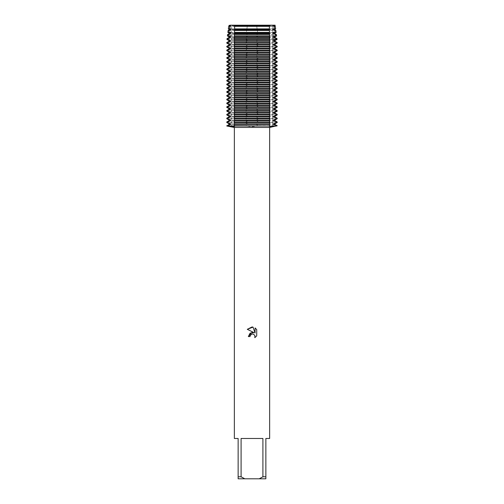 <?xml version="1.0" encoding="UTF-8"?>
<svg xmlns="http://www.w3.org/2000/svg" width="504" height="504" viewBox="0 0 504 504"><rect width="100%" height="100%" fill="white"/><g stroke="black" fill="none" stroke-linecap="round" stroke-linejoin="round"><path stroke-width="0.38" stroke-dasharray="2.52 1.89" d="M252 26.221L272.84 26.221L252 26.221M272.84 39.407L258.476 39.407L258.394 38.651L256.177 37.447L256.177 36.893L258.073 35.904L257.909 34.549L256.177 33.667L256.177 33.113L257.632 32.401L257.361 30.448L256.177 29.887L256.177 29.333L257.128 28.898L256.719 26.34L256.177 26.107L256.523 25.2L275.134 25.2L272.84 26.221L272.84 126L231.16 126L272.84 126L252 126L272.84 126L272.84 26.221L275.134 25.2L256.523 25.2L252 25.943L256.523 25.2L247.477 25.2L252 25.943L247.477 25.2L228.866 25.2L247.477 25.2L247.823 26.107L247.281 26.34L246.872 28.898L247.823 29.333L247.823 29.887L246.639 30.448L246.368 32.401L247.823 33.113L247.823 33.667L246.091 34.549L245.927 35.904L247.823 36.893L247.823 37.447L245.612 38.651L245.524 39.407L226.926 39.407M269.64 438.48L265.86 438.48L265.86 476.784L262.912 476.784L262.912 438.48L241.088 438.48L241.088 476.784L238.14 476.784L238.14 438.48L234.36 438.48M269.64 127.455L234.36 127.455M252 126.718L258.571 126L245.429 126L252 126.718M245.53 39.407L247.823 40.673L247.823 41.227L245.429 42.563L245.429 43.117L247.823 44.453L247.823 45.007L245.429 46.343L245.429 46.897L247.823 48.233L247.823 48.787L245.429 50.123L245.429 50.677L247.823 52.013L247.823 52.567L245.429 53.903L245.429 54.457L247.823 55.793L247.823 56.347L245.429 57.683L245.429 58.237L247.823 59.573L247.823 60.127L245.429 61.463L245.429 62.017L247.823 63.353L247.823 63.907L245.429 65.243L245.429 65.797L247.823 67.133L247.823 67.687L245.429 69.023L245.429 69.577L247.823 70.913L247.823 71.467L245.429 72.803L245.429 73.357L247.823 74.693L247.823 75.247L245.429 76.583L245.429 77.137L247.823 78.473L247.823 79.027L245.429 80.363L245.429 80.917L247.823 82.253L247.823 82.807L245.429 84.143L245.429 84.697L247.823 86.033L247.823 86.587L245.429 87.923L245.429 88.477L247.823 89.813L247.823 90.367L245.429 91.703L245.429 92.257L247.823 93.593L247.823 94.147L245.429 95.483L245.429 96.037L247.823 97.373L247.823 97.927L245.429 99.263L245.429 99.817L247.823 101.153L247.823 101.707L245.429 103.043L245.429 103.597L247.823 104.933L247.823 105.487L245.429 106.823L245.429 107.377L247.823 108.713L247.823 109.267L245.429 110.603L245.429 111.157L247.823 112.493L247.823 113.047L245.429 114.383L245.429 114.937L247.823 116.273L247.823 116.827L245.429 118.163L245.429 118.717L247.823 120.053L247.823 120.607L245.429 121.943L245.429 122.497L247.823 123.833L247.823 124.387L245.429 126L277.2 126L258.571 126L256.177 124.387L256.177 123.833L258.571 122.497L258.571 121.943L256.177 120.607L256.177 120.053L258.571 118.717L258.571 118.163L256.177 116.827L256.177 116.273L258.571 114.937L258.571 114.383L256.177 113.047L256.177 112.493L258.571 111.157L258.571 110.603L256.177 109.267L256.177 108.713L258.571 107.377L258.571 106.823L256.177 105.487L256.177 104.933L258.571 103.597L258.571 103.043L256.177 101.707L256.177 101.153L258.571 99.817L258.571 99.263L256.177 97.927L256.177 97.373L258.571 96.037L258.571 95.483L256.177 94.147L256.177 93.593L258.571 92.257L258.571 91.703L256.177 90.367L256.177 89.813L258.571 88.477L258.571 87.923L256.177 86.587L256.177 86.033L258.571 84.697L258.571 84.143L256.177 82.807L256.177 82.253L258.571 80.917L258.571 80.363L256.177 79.027L256.177 78.473L258.571 77.137L258.571 76.583L256.177 75.247L256.177 74.693L258.571 73.357L258.571 72.803L256.177 71.467L256.177 70.913L258.571 69.577L258.571 69.023L256.177 67.687L256.177 67.133L258.571 65.797L258.571 65.243L256.177 63.907L256.177 63.353L258.571 62.017L258.571 61.463L256.177 60.127L256.177 59.573L258.571 58.237L258.571 57.683L256.177 56.347L256.177 55.793L258.571 54.457L258.571 53.903L256.177 52.567L256.177 52.013L258.571 50.677L258.571 50.123L256.177 48.787L256.177 48.233L258.571 46.897L258.571 46.343L256.177 45.007L256.177 44.453L258.571 43.117L258.571 42.563L256.177 41.227L256.177 40.673L258.47 39.407M256.719 335.866L256.719 329.603M248.346 336.559L250.016 336.559M247.281 329.314L254.022 332.634M255.081 327.946L255.081 333.024L253.021 327.096M234.215 126L234.612 126L234.215 126M269.785 126L269.388 126L269.785 126M245.429 126L226.8 126L245.429 126M241.088 476.784L244.787 478.8L238.14 478.8L238.14 476.784M244.787 478.8L259.214 478.8L262.912 476.784M265.86 476.784L265.86 478.8L259.214 478.8M262.912 438.48L241.088 438.48L262.912 438.48M275.159 25.395L256.555 25.395M247.445 25.395L228.841 25.395M274.882 25.553L256.177 25.553M247.823 25.553L229.118 25.553M274.882 26.107L256.177 26.107M247.823 26.107L229.118 26.107M256.719 26.34L275.291 26.34M228.709 26.34L247.281 26.34M275.638 28.898L274.548 28.898M272.84 28.898L257.128 28.898M274.882 29.333L256.177 29.333M274.882 29.887L256.177 29.887M257.361 30.448L275.852 30.448M276.116 32.401L275.127 32.401M272.84 32.401L257.632 32.401M274.882 33.113L256.177 33.113M274.882 33.667L256.177 33.667M257.909 34.549L276.413 34.549M276.595 35.904L275.675 35.904M272.84 35.904L258.073 35.904M274.882 36.893L256.177 36.893M274.882 37.447L256.177 37.447M258.394 38.651L276.973 38.651M277.074 39.407L276.217 39.407M274.882 40.673L256.177 40.673M274.882 41.227L256.177 41.227M258.571 42.563L277.2 42.563M277.2 43.117L258.571 43.117M274.882 44.453L256.177 44.453M274.882 45.007L256.177 45.007M258.571 46.343L277.2 46.343M277.2 46.897L258.571 46.897M274.882 48.233L256.177 48.233M274.882 48.787L256.177 48.787M258.571 50.123L277.2 50.123M277.2 50.677L258.571 50.677M274.882 52.013L256.177 52.013M274.882 52.567L256.177 52.567M258.571 53.903L277.2 53.903M277.2 54.457L258.571 54.457M274.882 55.793L256.177 55.793M274.882 56.347L256.177 56.347M258.571 57.683L277.2 57.683M277.2 58.237L258.571 58.237M274.882 59.573L256.177 59.573M274.882 60.127L256.177 60.127M258.571 61.463L277.2 61.463M277.2 62.017L258.571 62.017M274.882 63.353L256.177 63.353M274.882 63.907L256.177 63.907M258.571 65.243L277.2 65.243M277.2 65.797L258.571 65.797M274.882 67.133L256.177 67.133M274.882 67.687L256.177 67.687M258.571 69.023L277.2 69.023M277.2 69.577L258.571 69.577M274.882 70.913L256.177 70.913M274.882 71.467L256.177 71.467M258.571 72.803L277.2 72.803M277.2 73.357L258.571 73.357M274.882 74.693L256.177 74.693M274.882 75.247L256.177 75.247M258.571 76.583L277.2 76.583M277.2 77.137L258.571 77.137M274.882 78.473L256.177 78.473M274.882 79.027L256.177 79.027M258.571 80.363L277.2 80.363M277.2 80.917L258.571 80.917M274.882 82.253L256.177 82.253M274.882 82.807L256.177 82.807M258.571 84.143L277.2 84.143M277.2 84.697L258.571 84.697M274.882 86.033L256.177 86.033M274.882 86.587L256.177 86.587M258.571 87.923L277.2 87.923M277.2 88.477L258.571 88.477M274.882 89.813L256.177 89.813M274.882 90.367L256.177 90.367M258.571 91.703L277.2 91.703M277.2 92.257L258.571 92.257M274.882 93.593L256.177 93.593M274.882 94.147L256.177 94.147M258.571 95.483L277.2 95.483M277.2 96.037L258.571 96.037M274.882 97.373L256.177 97.373M274.882 97.927L256.177 97.927M258.571 99.263L277.2 99.263M277.2 99.817L258.571 99.817M274.882 101.153L256.177 101.153M274.882 101.707L256.177 101.707M258.571 103.043L277.2 103.043M277.2 103.597L258.571 103.597M274.882 104.933L256.177 104.933M274.882 105.487L256.177 105.487M258.571 106.823L277.2 106.823M277.2 107.377L258.571 107.377M274.882 108.713L256.177 108.713M274.882 109.267L256.177 109.267M258.571 110.603L277.2 110.603M277.2 111.157L258.571 111.157M274.882 112.493L256.177 112.493M274.882 113.047L256.177 113.047M258.571 114.383L277.2 114.383M277.2 114.937L258.571 114.937M274.882 116.273L256.177 116.273M274.882 116.827L256.177 116.827M258.571 118.163L277.2 118.163M277.2 118.717L258.571 118.717M274.882 120.053L256.177 120.053M258.571 125.723L277.2 125.723M274.882 120.607L256.177 120.607M274.882 124.387L256.177 124.387M258.571 121.943L277.2 121.943M274.882 123.833L256.177 123.833M277.2 122.497L258.571 122.497M246.872 28.898L231.16 28.898M229.452 28.898L228.362 28.898M247.823 29.333L229.118 29.333M247.823 29.887L229.118 29.887M228.148 30.448L246.639 30.448M246.368 32.401L231.16 32.401M228.873 32.401L227.884 32.401M247.823 33.113L229.118 33.113M247.823 33.667L229.118 33.667M227.588 34.549L246.091 34.549M245.927 35.904L231.16 35.904M228.325 35.904L227.405 35.904M247.823 36.893L229.118 36.893M247.823 37.447L229.118 37.447M227.027 38.651L245.606 38.651M247.823 40.673L229.118 40.673M247.823 41.227L229.118 41.227M226.8 42.563L245.429 42.563M245.429 43.117L226.8 43.117M247.823 44.453L229.118 44.453M247.823 45.007L229.118 45.007M226.8 46.343L245.429 46.343M245.429 46.897L226.8 46.897M247.823 48.233L229.118 48.233M247.823 48.787L229.118 48.787M226.8 50.123L245.429 50.123M245.429 50.677L226.8 50.677M247.823 52.013L229.118 52.013M247.823 52.567L229.118 52.567M226.8 53.903L245.429 53.903M245.429 54.457L226.8 54.457M247.823 55.793L229.118 55.793M247.823 56.347L229.118 56.347M226.8 57.683L245.429 57.683M245.429 58.237L226.8 58.237M247.823 59.573L229.118 59.573M247.823 60.127L229.118 60.127M226.8 61.463L245.429 61.463M245.429 62.017L226.8 62.017M247.823 63.353L229.118 63.353M247.823 63.907L229.118 63.907M226.8 65.243L245.429 65.243M245.429 65.797L226.8 65.797M247.823 67.133L229.118 67.133M247.823 67.687L229.118 67.687M226.8 69.023L245.429 69.023M245.429 69.577L226.8 69.577M247.823 70.913L229.118 70.913M247.823 71.467L229.118 71.467M226.8 72.803L245.429 72.803M245.429 73.357L226.8 73.357M247.823 74.693L229.118 74.693M247.823 75.247L229.118 75.247M226.8 76.583L245.429 76.583M245.429 77.137L226.8 77.137M247.823 78.473L229.118 78.473M247.823 79.027L229.118 79.027M226.8 80.363L245.429 80.363M245.429 80.917L226.8 80.917M247.823 82.253L229.118 82.253M247.823 82.807L229.118 82.807M226.8 84.143L245.429 84.143M245.429 84.697L226.8 84.697M247.823 86.033L229.118 86.033M247.823 86.587L229.118 86.587M226.8 87.923L245.429 87.923M245.429 88.477L226.8 88.477M247.823 89.813L229.118 89.813M247.823 90.367L229.118 90.367M226.8 91.703L245.429 91.703M245.429 92.257L226.8 92.257M247.823 93.593L229.118 93.593M247.823 94.147L229.118 94.147M226.8 95.483L245.429 95.483M245.429 96.037L226.8 96.037M247.823 97.373L229.118 97.373M247.823 97.927L229.118 97.927M226.8 99.263L245.429 99.263M245.429 99.817L226.8 99.817M247.823 101.153L229.118 101.153M247.823 101.707L229.118 101.707M226.8 103.043L245.429 103.043M245.429 103.597L226.8 103.597M247.823 104.933L229.118 104.933M247.823 105.487L229.118 105.487M226.8 106.823L245.429 106.823M245.429 107.377L226.8 107.377M247.823 108.713L229.118 108.713M247.823 109.267L229.118 109.267M226.8 110.603L245.429 110.603M245.429 111.157L226.8 111.157M247.823 112.493L229.118 112.493M247.823 113.047L229.118 113.047M226.8 114.383L245.429 114.383M245.429 114.937L226.8 114.937M247.823 116.273L229.118 116.273M247.823 116.827L229.118 116.827M226.8 118.163L245.429 118.163M245.429 118.717L226.8 118.717M247.823 120.053L229.118 120.053M247.823 120.607L229.118 120.607M226.8 121.943L245.429 121.943M245.429 122.497L226.8 122.497M247.823 123.833L229.118 123.833M247.823 124.387L229.118 124.387M226.8 125.723L245.429 125.723M234.612 124.513L234.606 126.403M269.388 124.513L269.394 126.403M231.16 26.221L231.16 126L231.16 26.221L228.866 25.2L231.16 26.221M234.612 26.233L234.612 29.207M234.612 30.013L234.612 32.987M234.612 33.793L234.612 36.767M234.612 37.573L234.612 40.547M234.612 41.353L234.612 44.327M234.612 45.133L234.612 48.107M234.612 48.913L234.612 51.887M234.612 52.693L234.612 55.667M234.612 56.473L234.612 59.447M234.612 60.253L234.612 63.227M234.612 64.033L234.612 67.007M234.612 67.813L234.612 70.787M234.612 71.593L234.612 74.567M234.612 75.373L234.612 78.347M234.612 79.153L234.612 82.127M234.612 82.933L234.612 85.907M234.612 86.713L234.612 89.687M234.612 90.493L234.612 93.467M234.612 94.273L234.612 97.247M234.612 98.053L234.612 101.027M234.612 101.833L234.612 104.807M234.612 105.613L234.612 108.587M234.612 109.393L234.612 112.367M234.612 113.173L234.612 116.147M234.612 116.953L234.612 119.927M234.612 120.733L234.612 123.707M269.388 26.233L269.388 29.207M269.388 30.013L269.388 32.987M269.388 33.793L269.388 36.767M269.388 37.573L269.388 40.547M269.388 41.353L269.388 44.327M269.388 45.133L269.388 48.107M269.388 48.913L269.388 51.887M269.388 52.693L269.388 55.667M269.388 56.473L269.388 59.447M269.388 60.253L269.388 63.227M269.388 64.033L269.388 67.007M269.388 67.813L269.388 70.787M269.388 71.593L269.388 74.567M269.388 75.373L269.388 78.347M269.388 79.153L269.388 82.127M269.388 82.933L269.388 85.907M269.388 86.713L269.388 89.687M269.388 90.493L269.388 93.467M269.388 94.273L269.388 97.247M269.388 98.053L269.388 101.027M269.388 101.833L269.388 104.807M269.388 105.613L269.388 108.587M269.388 109.393L269.388 112.367M269.388 113.173L269.388 116.147M269.388 116.953L269.388 119.927M269.388 120.733L269.388 123.707"/><path stroke-width="0.76" d="M262.912 476.784L259.214 478.8L244.787 478.8L241.088 476.784L241.088 438.48L262.912 438.48L262.912 476.784L265.86 476.784L265.86 438.48L269.64 438.48L269.64 127.455L234.36 127.455L226.8 126L234.215 126C235.286 126.932 233.1 126.932 227.644 126L230.429 124.387L230.429 123.833L227.644 122.497L227.644 121.943L230.429 120.607L230.429 120.053L227.644 118.717L227.644 118.163L230.429 116.827L230.429 116.273L227.644 114.937L227.644 114.383L230.429 113.047L230.429 112.493L227.644 111.157L227.644 110.603L230.429 109.267L230.429 108.713L227.644 107.377L227.644 106.823L230.429 105.487L230.429 104.933L227.644 103.597L227.644 103.043L230.429 101.707L230.429 101.153L227.644 99.817L227.644 99.263L230.429 97.927L230.429 97.373L227.644 96.037L227.644 95.483L230.429 94.147L230.429 93.593L227.644 92.257L227.644 91.703L230.429 90.367L230.429 89.813L227.644 88.477L227.644 87.923L230.429 86.587L230.429 86.033L227.644 84.697L227.644 84.143L230.429 82.807L230.429 82.253L227.644 80.917L227.644 80.363L230.429 79.027L230.429 78.473L227.644 77.137L227.644 76.583L230.429 75.247L230.429 74.693L227.644 73.357L227.644 72.803L230.429 71.467L230.429 70.913L227.644 69.577L227.644 69.023L230.429 67.687L230.429 67.133L227.644 65.797L227.644 65.243L230.429 63.907L230.429 63.353L227.644 62.017L227.644 61.463L230.429 60.127L230.429 59.573L227.644 58.237L227.644 57.683L230.429 56.347L230.429 55.793L227.644 54.457L227.644 53.903L230.429 52.567L230.429 52.013L227.644 50.677L227.644 50.123L230.429 48.787L230.429 48.233L227.644 46.897L227.644 46.343L230.429 45.007L230.429 44.453L227.644 43.117L227.644 42.563L230.429 41.227L230.429 40.673L227.783 39.407L227.896 38.651L230.429 37.447L230.429 36.893L228.318 35.904L228.532 34.549L230.429 33.667L230.429 33.113L228.873 32.401L229.194 30.448L230.429 29.887L230.429 29.333L229.452 28.898L229.887 26.34L230.429 26.107L230.089 25.2L275.134 25.2L274.882 26.107L275.291 26.34L274.113 26.34L274.548 28.898L275.638 28.898L274.882 29.333L274.882 29.887L275.852 30.448L274.806 30.448L275.127 32.401L276.116 32.401L274.882 33.113L274.882 33.667L276.413 34.549L275.468 34.549L275.682 35.904L276.595 35.904L274.882 36.893L274.882 37.447L276.973 38.651L276.104 38.651L276.217 39.407L277.074 39.407L274.882 40.673L274.882 41.227L277.2 42.563L276.356 42.563L276.356 43.117L277.2 43.117L274.882 44.453L274.882 45.007L277.2 46.343L276.356 46.343L276.356 46.897L277.2 46.897L274.882 48.233L274.882 48.787L277.2 50.123L276.356 50.123L276.356 50.677L277.2 50.677L274.882 52.013L274.882 52.567L277.2 53.903L276.356 53.903L276.356 54.457L277.2 54.457L274.882 55.793L274.882 56.347L277.2 57.683L276.356 57.683L276.356 58.237L277.2 58.237L274.882 59.573L274.882 60.127L277.2 61.463L276.356 61.463L276.356 62.017L277.2 62.017L274.882 63.353L274.882 63.907L277.2 65.243L276.356 65.243L276.356 65.797L277.2 65.797L274.882 67.133L274.882 67.687L277.2 69.023L276.356 69.023L276.356 69.577L277.2 69.577L274.882 70.913L274.882 71.467L277.2 72.803L276.356 72.803L276.356 73.357L277.2 73.357L274.882 74.693L274.882 75.247L277.2 76.583L276.356 76.583L276.356 77.137L277.2 77.137L274.882 78.473L274.882 79.027L277.2 80.363L276.356 80.363L276.356 80.917L277.2 80.917L274.882 82.253L274.882 82.807L277.2 84.143L276.356 84.143L276.356 84.697L277.2 84.697L274.882 86.033L274.882 86.587L277.2 87.923L276.356 87.923L276.356 88.477L277.2 88.477L274.882 89.813L274.882 90.367L277.2 91.703L276.356 91.703L276.356 92.257L277.2 92.257L274.882 93.593L274.882 94.147L277.2 95.483L276.356 95.483L276.356 96.037L277.2 96.037L274.882 97.373L274.882 97.927L277.2 99.263L276.356 99.263L276.356 99.817L277.2 99.817L274.882 101.153L274.882 101.707L277.2 103.043L276.356 103.043L276.356 103.597L277.2 103.597L274.882 104.933L274.882 105.487L277.2 106.823L276.356 106.823L276.356 107.377L277.2 107.377L274.882 108.713L274.882 109.267L277.2 110.603L276.356 110.603L276.356 111.157L277.2 111.157L274.882 112.493L274.882 113.047L277.2 114.383L276.356 114.383L276.356 114.937L277.2 114.937L274.882 116.273L274.882 116.827L277.2 118.163L276.356 118.163L276.356 118.717L277.2 118.717L274.882 120.053L274.882 120.607L277.2 121.943L276.356 121.943L276.356 122.497L277.2 122.497L274.882 123.833L274.882 124.387L277.2 125.723L276.356 126C270.906 126.932 268.72 126.932 269.785 126L234.215 125.723L234.606 126.403M250.016 336.559L250.286 335.412L250.016 336.559L248.346 336.559L252 332.388L254.022 332.634L247.281 329.314L252 326.989L253.021 327.096L255.081 333.024L255.081 327.946L256.719 329.603L256.719 335.866L254.822 337.68L254.898 335.576L253.525 334.202L252.428 334.013M269.394 126.403L269.785 126L252 126L269.785 126M252.548 334.007L253.525 334.202L254.898 335.576L254.822 337.68L256.719 335.859M254.022 332.634L250.135 333.106L248.346 336.559M250.286 335.412L251.994 334.07L250.286 335.412M256.719 329.603L255.081 327.946M253.021 327.096L247.281 329.314M234.215 126L252 126L226.8 126L229.118 124.387L230.429 124.387M234.36 127.455L234.36 438.48L238.14 438.48L238.14 478.8L244.787 478.8M259.214 478.8L265.86 478.8L265.86 476.784M238.14 476.784L241.088 476.784M227.644 125.723L226.8 125.723M229.118 124.387L229.118 123.833L230.429 123.833M229.118 123.833L226.8 122.497L227.644 122.497M227.644 121.943L226.8 121.943L229.118 120.607L230.429 120.607M229.118 120.607L229.118 120.053L230.429 120.053M229.118 120.053L226.8 118.717L227.644 118.717M227.644 118.163L226.8 118.163L229.118 116.827L230.429 116.827M229.118 116.827L229.118 116.273L230.429 116.273M229.118 116.273L226.8 114.937L227.644 114.937M227.644 114.383L226.8 114.383L229.118 113.047L230.429 113.047M229.118 113.047L229.118 112.493L230.429 112.493M229.118 112.493L226.8 111.157L227.644 111.157M227.644 110.603L226.8 110.603L229.118 109.267L230.429 109.267M229.118 109.267L229.118 108.713L230.429 108.713M229.118 108.713L226.8 107.377L227.644 107.377M227.644 106.823L226.8 106.823L229.118 105.487L230.429 105.487M229.118 105.487L229.118 104.933L230.429 104.933M229.118 104.933L226.8 103.597L227.644 103.597M227.644 103.043L226.8 103.043L229.118 101.707L230.429 101.707M229.118 101.707L229.118 101.153L230.429 101.153M229.118 101.153L226.8 99.817L227.644 99.817M227.644 99.263L226.8 99.263L229.118 97.927L230.429 97.927M229.118 97.927L229.118 97.373L230.429 97.373M229.118 97.373L226.8 96.037L227.644 96.037M227.644 95.483L226.8 95.483L229.118 94.147L230.429 94.147M229.118 94.147L229.118 93.593L230.429 93.593M229.118 93.593L226.8 92.257L227.644 92.257M227.644 91.703L226.8 91.703L229.118 90.367L230.429 90.367M229.118 90.367L229.118 89.813L230.429 89.813M229.118 89.813L226.8 88.477L227.644 88.477M227.644 87.923L226.8 87.923L229.118 86.587L230.429 86.587M229.118 86.587L229.118 86.033L230.429 86.033M229.118 86.033L226.8 84.697L227.644 84.697M227.644 84.143L226.8 84.143L229.118 82.807L230.429 82.807M229.118 82.807L229.118 82.253L230.429 82.253M229.118 82.253L226.8 80.917L227.644 80.917M227.644 80.363L226.8 80.363L229.118 79.027L230.429 79.027M229.118 79.027L229.118 78.473L230.429 78.473M229.118 78.473L226.8 77.137L227.644 77.137M227.644 76.583L226.8 76.583L229.118 75.247L230.429 75.247M229.118 75.247L229.118 74.693L230.429 74.693M229.118 74.693L226.8 73.357L227.644 73.357M227.644 72.803L226.8 72.803L229.118 71.467L230.429 71.467M229.118 71.467L229.118 70.913L230.429 70.913M229.118 70.913L226.8 69.577L227.644 69.577M227.644 69.023L226.8 69.023L229.118 67.687L230.429 67.687M229.118 67.687L229.118 67.133L230.429 67.133M229.118 67.133L226.8 65.797L227.644 65.797M227.644 65.243L226.8 65.243L229.118 63.907L230.429 63.907M229.118 63.907L229.118 63.353L230.429 63.353M229.118 63.353L226.8 62.017L227.644 62.017M227.644 61.463L226.8 61.463L229.118 60.127L230.429 60.127M229.118 60.127L229.118 59.573L230.429 59.573M229.118 59.573L226.8 58.237L227.644 58.237M227.644 57.683L226.8 57.683L229.118 56.347L230.429 56.347M229.118 56.347L229.118 55.793L230.429 55.793M229.118 55.793L226.8 54.457L227.644 54.457M227.644 53.903L226.8 53.903L229.118 52.567L230.429 52.567M229.118 52.567L229.118 52.013L230.429 52.013M229.118 52.013L226.8 50.677L227.644 50.677M227.644 50.123L226.8 50.123L229.118 48.787L230.429 48.787M229.118 48.787L229.118 48.233L230.429 48.233M229.118 48.233L226.8 46.897L227.644 46.897M227.644 46.343L226.8 46.343L229.118 45.007L230.429 45.007M229.118 45.007L229.118 44.453L230.429 44.453M229.118 44.453L226.8 43.117L227.644 43.117M227.644 42.563L226.8 42.563L229.118 41.227L230.429 41.227M229.118 41.227L229.118 40.673L230.429 40.673M229.118 40.673L226.926 39.407L227.783 39.407M227.896 38.651L227.027 38.651L229.118 37.447L230.429 37.447M229.118 37.447L229.118 36.893L230.429 36.893M229.118 36.893L227.405 35.904L231.16 35.904M228.532 34.549L227.588 34.549L229.118 33.667L230.429 33.667M229.118 33.667L229.118 33.113L230.429 33.113M229.118 33.113L227.884 32.401L231.16 32.401M229.194 30.448L228.148 30.448L229.118 29.887L230.429 29.887M229.118 29.887L229.118 29.333L230.429 29.333M229.118 29.333L228.362 28.898L231.16 28.898M276.356 122.497L273.571 123.833L274.882 123.833M234.215 122.497L269.785 122.497L269.785 121.943L234.215 121.943L234.612 123.707L234.215 125.723M273.571 123.833L273.571 124.387L274.882 124.387M276.356 118.717L273.571 120.053L273.571 120.607L274.882 120.607M273.571 120.607L276.356 121.943M273.571 124.387L276.356 125.723M273.571 120.053L274.882 120.053M234.215 118.717L269.785 118.717L269.785 118.163L234.215 118.163L234.612 119.927L234.215 121.943M276.356 114.937L273.571 116.273L273.571 116.827L274.882 116.827M273.571 116.827L276.356 118.163M273.571 116.273L274.882 116.273M234.215 114.937L269.785 114.937L269.785 114.383L234.215 114.383L234.612 116.147L234.215 118.163M276.356 111.157L273.571 112.493L273.571 113.047L274.882 113.047M273.571 113.047L276.356 114.383M273.571 112.493L274.882 112.493M234.215 111.157L269.785 111.157L269.785 110.603L234.215 110.603L234.612 112.367L234.215 114.383M276.356 107.377L273.571 108.713L273.571 109.267L274.882 109.267M273.571 109.267L276.356 110.603M273.571 108.713L274.882 108.713M234.215 107.377L269.785 107.377L269.785 106.823L234.215 106.823L234.612 108.587L234.215 110.603M276.356 103.597L273.571 104.933L273.571 105.487L274.882 105.487M273.571 105.487L276.356 106.823M273.571 104.933L274.882 104.933M234.215 103.597L269.785 103.597L269.785 103.043L234.215 103.043L234.612 104.807L234.215 106.823M276.356 99.817L273.571 101.153L273.571 101.707L274.882 101.707M273.571 101.707L276.356 103.043M273.571 101.153L274.882 101.153M234.215 99.817L269.785 99.817L269.785 99.263L234.215 99.263L234.612 101.027L234.215 103.043M276.356 96.037L273.571 97.373L273.571 97.927L274.882 97.927M273.571 97.927L276.356 99.263M273.571 97.373L274.882 97.373M234.215 96.037L269.785 96.037L269.785 95.483L234.215 95.483L234.612 97.247L234.215 99.263M276.356 92.257L273.571 93.593L273.571 94.147L274.882 94.147M273.571 94.147L276.356 95.483M273.571 93.593L274.882 93.593M234.215 92.257L269.785 92.257L269.785 91.703L234.215 91.703L234.612 93.467L234.215 95.483M276.356 88.477L273.571 89.813L273.571 90.367L274.882 90.367M273.571 90.367L276.356 91.703M273.571 89.813L274.882 89.813M234.215 88.477L269.785 88.477L269.785 87.923L234.215 87.923L234.612 89.687L234.215 91.703M276.356 84.697L273.571 86.033L273.571 86.587L274.882 86.587M273.571 86.587L276.356 87.923M273.571 86.033L274.882 86.033M234.215 84.697L269.785 84.697L269.785 84.143L234.215 84.143L234.612 85.907L234.215 87.923M276.356 80.917L273.571 82.253L273.571 82.807L274.882 82.807M273.571 82.807L276.356 84.143M273.571 82.253L274.882 82.253M234.215 80.917L269.785 80.917L269.785 80.363L234.215 80.363L234.612 82.127L234.215 84.143M276.356 77.137L273.571 78.473L273.571 79.027L274.882 79.027M273.571 79.027L276.356 80.363M273.571 78.473L274.882 78.473M234.215 77.137L269.785 77.137L269.785 76.583L234.215 76.583L234.612 78.347L234.215 80.363M276.356 73.357L273.571 74.693L273.571 75.247L274.882 75.247M273.571 75.247L276.356 76.583M273.571 74.693L274.882 74.693M234.215 73.357L269.785 73.357L269.785 72.803L234.215 72.803L234.612 74.567L234.215 76.583M276.356 69.577L273.571 70.913L273.571 71.467L274.882 71.467M273.571 71.467L276.356 72.803M273.571 70.913L274.882 70.913M234.215 69.577L269.785 69.577L269.785 69.023L234.215 69.023L234.612 70.787L234.215 72.803M276.356 65.797L273.571 67.133L273.571 67.687L274.882 67.687M273.571 67.687L276.356 69.023M273.571 67.133L274.882 67.133M234.215 65.797L269.785 65.797L269.785 65.243L234.215 65.243L234.612 67.007L234.215 69.023M276.356 62.017L273.571 63.353L273.571 63.907L274.882 63.907M273.571 63.907L276.356 65.243M273.571 63.353L274.882 63.353M234.215 62.017L269.785 62.017L269.785 61.463L234.215 61.463L234.612 63.227L234.215 65.243M276.356 58.237L273.571 59.573L273.571 60.127L274.882 60.127M273.571 60.127L276.356 61.463M273.571 59.573L274.882 59.573M234.215 58.237L269.785 58.237L269.785 57.683L234.215 57.683L234.612 59.447L234.215 61.463M276.356 54.457L273.571 55.793L273.571 56.347L274.882 56.347M273.571 56.347L276.356 57.683M273.571 55.793L274.882 55.793M234.215 54.457L269.785 54.457L269.785 53.903L234.215 53.903L234.612 55.667L234.215 57.683M276.356 50.677L273.571 52.013L273.571 52.567L274.882 52.567M273.571 52.567L276.356 53.903M273.571 52.013L274.882 52.013M234.215 50.677L269.785 50.677L269.785 50.123L234.215 50.123L234.612 51.887L234.215 53.903M276.356 46.897L273.571 48.233L273.571 48.787L274.882 48.787M273.571 48.787L276.356 50.123M273.571 48.233L274.882 48.233M234.215 46.897L269.785 46.897L269.785 46.343L234.215 46.343L234.612 48.107L234.215 50.123M276.356 43.117L273.571 44.453L273.571 45.007L274.882 45.007M273.571 45.007L276.356 46.343M273.571 44.453L274.882 44.453M234.215 43.117L269.785 43.117L269.785 42.563L234.215 42.563L234.612 44.327L234.215 46.343M272.84 39.407L276.217 39.407L273.571 40.673L273.571 41.227L274.882 41.227M273.571 41.227L276.356 42.563M273.571 40.673L274.882 40.673M234.259 39.407L269.741 39.407L269.709 38.651L234.291 38.651L234.612 41.353L234.215 42.563M272.84 35.904L275.675 35.904L273.571 36.893L273.571 37.447L274.882 37.447M273.571 37.447L276.104 38.651M273.571 36.893L274.882 36.893M234.398 35.904L269.602 35.904L269.558 34.549L234.442 34.549L234.291 38.651M272.84 32.401L275.127 32.401L273.571 33.113L273.571 33.667L274.882 33.667M273.571 33.667L275.468 34.549M273.571 33.113L274.882 33.113M234.505 32.401L269.495 32.401L269.445 30.448L234.555 30.448L234.442 34.549M272.84 28.898L274.548 28.898L273.571 29.333L273.571 29.887L274.882 29.887M273.571 29.887L274.806 30.448M273.571 29.333L274.882 29.333M234.581 28.898L269.419 28.898L269.394 26.34L234.612 26.34L234.555 30.448M229.887 26.34L228.709 26.34L229.118 26.107L230.429 26.107M275.134 25.2L273.571 25.553L273.571 26.107L274.882 26.107M273.571 26.107L274.113 26.34M229.118 26.107L229.118 25.553L230.429 25.553M273.571 25.553L274.882 25.553M229.118 25.553L230.057 25.395M273.943 25.395L275.159 25.395M234.612 25.395L269.388 25.395L234.612 25.2L234.612 26.34M269.785 125.723L269.388 124.513L269.785 122.497M269.785 121.943L269.388 120.733L269.785 118.717M269.785 118.163L269.388 116.953L269.785 114.937M269.785 114.383L269.388 113.173L269.785 111.157M269.785 110.603L269.388 109.393L269.785 107.377M269.785 106.823L269.388 105.613L269.785 103.597M269.785 103.043L269.388 101.833L269.785 99.817M269.785 99.263L269.388 98.053L269.785 96.037M269.785 95.483L269.388 94.273L269.785 92.257M269.785 91.703L269.388 90.493L269.785 88.477M269.785 87.923L269.388 86.713L269.785 84.697M269.785 84.143L269.388 82.933L269.785 80.917M269.785 80.363L269.388 79.153L269.785 77.137M269.785 76.583L269.388 75.373L269.785 73.357M269.785 72.803L269.388 71.593L269.785 69.577M269.785 69.023L269.388 67.813L269.785 65.797M269.785 65.243L269.388 64.033L269.785 62.017M269.785 61.463L269.388 60.253L269.785 58.237M269.785 57.683L269.388 56.473L269.785 54.457M269.785 53.903L269.388 52.693L269.785 50.677M269.785 50.123L269.388 48.913L269.785 46.897M269.785 46.343L269.388 45.133L269.785 43.117M269.785 42.563L269.388 41.353L269.741 39.407M269.709 38.651L269.602 35.904M269.558 34.549L269.495 32.401M269.445 30.448L269.419 28.898M269.388 26.34L269.388 25.395M234.606 25.553L269.394 25.553M234.606 26.107L269.394 26.107M234.606 29.333L269.394 29.333M234.606 29.887L269.394 29.887M234.606 33.113L269.394 33.113M234.606 33.667L269.394 33.667M234.606 36.893L269.394 36.893M234.606 37.447L269.394 37.447M234.606 40.673L269.394 40.673M234.606 41.227L269.394 41.227M234.606 44.453L269.394 44.453M234.606 45.007L269.394 45.007M234.606 48.233L269.394 48.233M234.606 48.787L269.394 48.787M234.606 52.013L269.394 52.013M234.606 52.567L269.394 52.567M234.606 55.793L269.394 55.793M234.606 56.347L269.394 56.347M234.606 59.573L269.394 59.573M234.606 60.127L269.394 60.127M234.606 63.353L269.394 63.353M234.606 63.907L269.394 63.907M234.606 67.133L269.394 67.133M234.606 67.687L269.394 67.687M234.606 70.913L269.394 70.913M234.606 71.467L269.394 71.467M234.606 74.693L269.394 74.693M234.606 75.247L269.394 75.247M234.606 78.473L269.394 78.473M234.606 79.027L269.394 79.027M234.606 82.253L269.394 82.253M234.606 82.807L269.394 82.807M234.606 86.033L269.394 86.033M234.606 86.587L269.394 86.587M234.606 89.813L269.394 89.813M234.606 90.367L269.394 90.367M234.606 93.593L269.394 93.593M234.606 94.147L269.394 94.147M234.606 97.373L269.394 97.373M234.606 97.927L269.394 97.927M234.606 101.153L269.394 101.153M234.606 101.707L269.394 101.707M234.606 104.933L269.394 104.933M234.606 105.487L269.394 105.487M234.606 108.713L269.394 108.713M234.606 109.267L269.394 109.267M234.606 112.493L269.394 112.493M234.606 113.047L269.394 113.047M234.606 116.273L269.394 116.273M234.606 116.827L269.394 116.827M234.606 120.053L269.394 120.053M234.606 120.607L269.394 120.607M234.606 124.387L269.394 124.387M234.606 123.833L269.394 123.833M269.64 127.455L277.2 125.723M275.291 26.34L275.638 28.898M275.852 30.448L276.116 32.401M276.413 34.549L276.595 35.904M276.973 38.651L277.074 39.407M277.2 42.563L277.2 43.117M277.2 46.343L277.2 46.897M277.2 50.123L277.2 50.677M277.2 53.903L277.2 54.457M277.2 57.683L277.2 58.237M277.2 61.463L277.2 62.017M277.2 65.243L277.2 65.797M277.2 69.023L277.2 69.577M277.2 72.803L277.2 73.357M277.2 76.583L277.2 77.137M277.2 80.363L277.2 80.917M277.2 84.143L277.2 84.697M277.2 87.923L277.2 88.477M277.2 91.703L277.2 92.257M277.2 95.483L277.2 96.037M277.2 99.263L277.2 99.817M277.2 103.043L277.2 103.597M277.2 106.823L277.2 107.377M277.2 110.603L277.2 111.157M277.2 114.383L277.2 114.937M277.2 118.163L277.2 118.717M277.2 121.943L277.2 122.497M227.027 38.651L226.926 39.407M227.588 34.549L227.405 35.904M228.148 30.448L227.884 32.401M228.709 26.34L228.362 28.898M226.8 121.943L226.8 122.497M226.8 118.163L226.8 118.717M226.8 114.383L226.8 114.937M226.8 110.603L226.8 111.157M226.8 106.823L226.8 107.377M226.8 103.043L226.8 103.597M226.8 99.263L226.8 99.817M226.8 95.483L226.8 96.037M226.8 91.703L226.8 92.257M226.8 87.923L226.8 88.477M226.8 84.143L226.8 84.697M226.8 80.363L226.8 80.917M226.8 76.583L226.8 77.137M226.8 72.803L226.8 73.357M226.8 69.023L226.8 69.577M226.8 65.243L226.8 65.797M226.8 61.463L226.8 62.017M226.8 57.683L226.8 58.237M226.8 53.903L226.8 54.457M226.8 50.123L226.8 50.677M226.8 46.343L226.8 46.897M226.8 42.563L226.8 43.117"/></g></svg>
